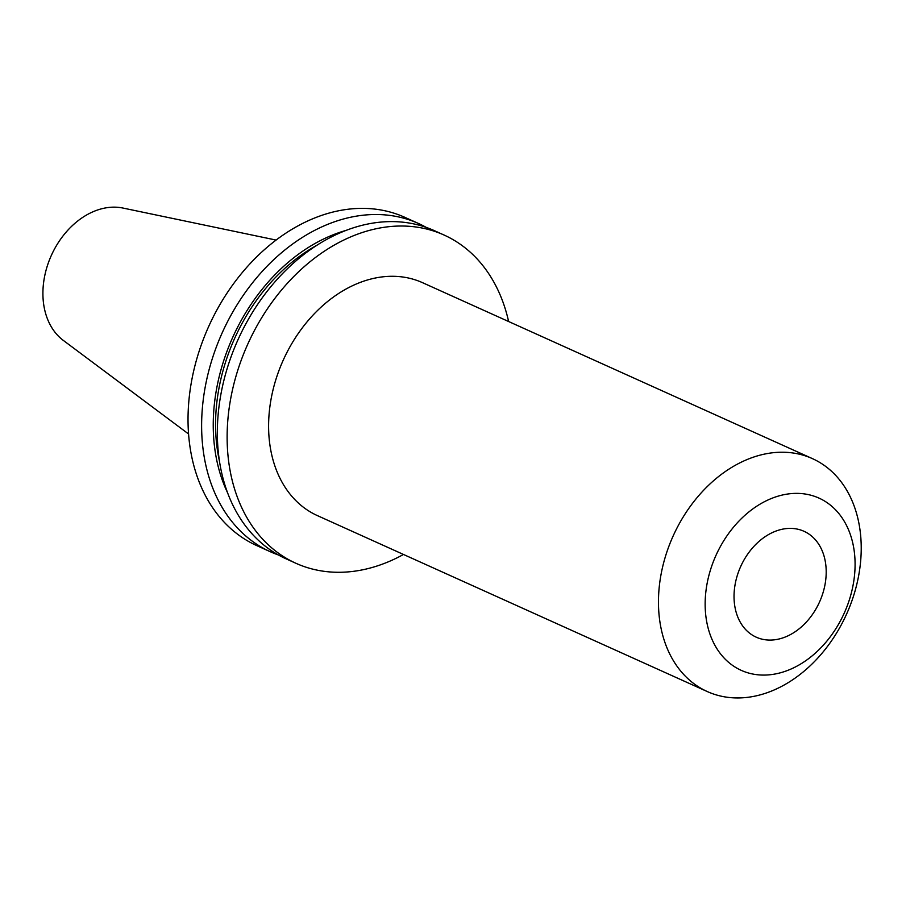 <?xml version="1.0" encoding="UTF-8"?>
<svg xmlns="http://www.w3.org/2000/svg" width="906" height="906" viewBox="0 0 906 906"><rect width="100%" height="100%" fill="white"/><g stroke="black" fill="none" stroke-linecap="round" stroke-linejoin="round"><path stroke-width="1.36" d="M773.962 531.867A58.086 43.228 -65.7 0 1 804.007 531.29A58.086 43.228 -65.7 0 1 825.23 583.373A58.086 43.228 -65.7 0 1 786.272 636.601A58.086 43.228 -65.7 0 1 756.227 637.178A58.086 43.228 -65.7 0 1 735.004 585.095A58.086 43.228 -65.7 0 1 773.962 531.867M790.123 669.421A94.484 70.328 -65.7 0 1 705.819 615.797A94.484 70.328 -65.7 0 1 770.111 499.036A94.484 70.328 -65.7 0 1 854.415 552.66A94.484 70.328 -65.7 0 1 790.123 669.421M773.384 690.293A127.78 95.107 -65.7 0 1 707.292 691.561A127.78 95.107 -65.7 0 1 660.599 576.975A127.78 95.107 -65.7 0 1 746.317 459.874A127.78 95.107 -65.7 0 1 812.41 458.617A127.78 95.107 -65.7 0 1 859.092 573.192A127.78 95.107 -65.7 0 1 773.384 690.293M278.436 554.982A180.068 134.02 -65.7 0 1 270.418 551.777A180.068 134.02 -65.7 0 1 204.631 390.316A180.068 134.02 -65.7 0 1 325.424 225.3A180.068 134.02 -65.7 0 1 418.561 223.522A180.068 134.02 -65.7 0 1 426.262 227.406M270.418 551.777L256.828 545.639A180.068 134.02 -65.7 0 1 191.041 384.178A180.068 134.02 -65.7 0 1 311.823 219.161A180.068 134.02 -65.7 0 1 404.971 217.383L418.561 223.522M227.576 492.773A169.909 126.466 -65.7 0 1 330.067 236.058A169.909 126.466 -65.7 0 1 345.967 230.43M219.479 461.233A166.998 124.303 -65.7 0 1 316.964 245.22M403.498 554.461A180.068 134.02 -65.7 0 1 389.059 561.505A180.068 134.02 -65.7 0 1 295.922 563.283L286.137 558.866A180.068 134.02 -65.7 0 1 220.351 397.406A180.068 134.02 -65.7 0 1 341.132 232.389A180.068 134.02 -65.7 0 1 434.268 230.611L444.053 235.028A180.068 134.02 -65.7 0 1 508.617 321.517M295.922 563.283A180.068 134.02 -65.7 0 1 230.135 401.822A180.068 134.02 -65.7 0 1 350.916 236.806A180.068 134.02 -65.7 0 1 444.053 235.028M707.292 691.561L317.428 515.627A127.78 95.107 -65.7 0 1 270.735 401.041A127.78 95.107 -65.7 0 1 356.454 283.94A127.78 95.107 -65.7 0 1 422.547 282.683L812.41 458.617M188.584 433.997L63.307 340.396A73.567 54.756 -65.7 0 1 45.3 273.216A73.567 54.756 -65.7 0 1 93.488 211.562A73.567 54.756 -65.7 0 1 123.023 208.063L276.092 240.067"/></g></svg>
